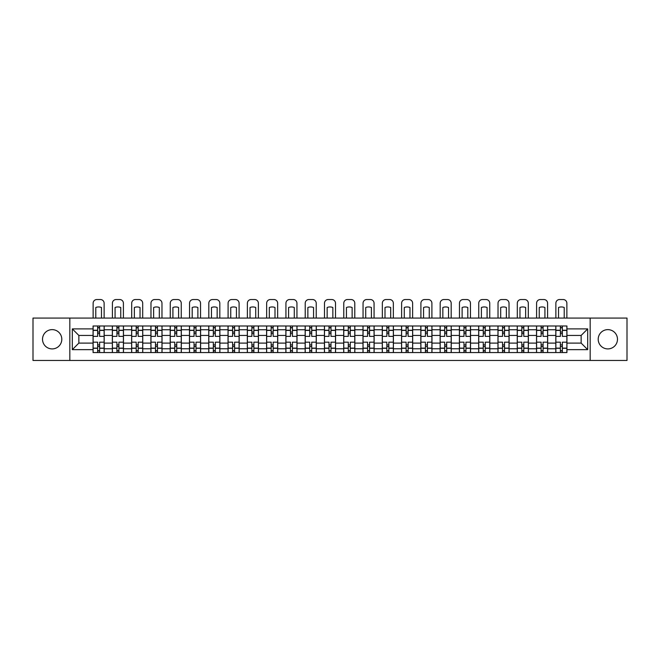 <?xml version="1.0" encoding="UTF-8"?>
<svg xmlns="http://www.w3.org/2000/svg" width="660" height="660" viewBox="0 0 660 660"><rect width="100%" height="100%" fill="white"/><g stroke="black" fill="none" stroke-linecap="round" stroke-linejoin="round"><path stroke-width="0.99" d="M607.843 329.629A9.644 9.644 0 0 0 598.199 339.273A9.644 9.644 0 0 0 607.843 348.909A9.644 9.644 0 0 0 617.48 339.273A9.644 9.644 0 0 0 607.843 329.629M52.156 329.629A9.644 9.644 0 0 0 42.52 339.273A9.644 9.644 0 0 0 52.156 348.909A9.644 9.644 0 0 0 61.801 339.273A9.644 9.644 0 0 0 52.156 329.629M590.172 360.467L627 360.467L627 318.07L33 318.07L33 360.467L590.172 360.467L590.172 318.07M112.349 352.555L112.349 329.752L104.189 329.752L104.189 352.555M104.189 329.752L104.189 325.982M112.349 329.752L112.349 325.982M123.469 325.982L123.469 352.555M131.629 352.555L131.629 325.982M142.75 325.982L142.75 352.555M150.909 352.555L150.909 325.982M162.03 325.982L162.03 352.555M170.189 352.555L170.189 325.982M181.319 325.982L181.319 352.555M189.469 352.555L189.469 325.982M200.599 325.982L200.599 352.555M208.75 352.555L208.75 325.982M219.879 325.982L219.879 352.555M228.03 352.555L228.03 325.982M239.159 325.982L239.159 352.555M247.318 352.555L247.318 325.982M258.439 325.982L258.439 352.555M266.599 352.555L266.599 325.982M277.72 325.982L277.72 352.555M285.879 352.555L285.879 325.982M297 325.982L297 352.555M305.159 352.555L305.159 325.982M316.28 325.982L316.28 352.555M324.439 352.555L324.439 325.982M335.56 325.982L335.56 352.555M343.72 352.555L343.72 325.982M354.841 325.982L354.841 352.555M363 352.555L363 325.982M374.121 325.982L374.121 352.555M382.28 352.555L382.28 325.982M393.401 325.982L393.401 352.555M401.56 352.555L401.56 325.982M412.682 325.982L412.682 352.555M420.841 352.555L420.841 325.982M431.97 325.982L431.97 352.555M440.121 352.555L440.121 325.982M451.25 325.982L451.25 352.555M459.401 352.555L459.401 325.982M470.531 325.982L470.531 352.555M478.681 352.555L478.681 325.982M489.811 325.982L489.811 352.555M497.97 352.555L497.97 325.982M509.091 325.982L509.091 352.555M517.25 352.555L517.25 325.982M528.371 325.982L528.371 352.555M536.53 352.555L536.53 325.982M547.652 325.982L547.652 352.555M555.811 352.555L555.811 325.982M555.811 343.101L547.652 343.101M536.53 343.101L528.371 343.101M517.25 343.101L509.091 343.101M497.97 343.101L489.811 343.101M478.681 343.101L470.531 343.101M459.401 343.101L451.25 343.101M440.121 343.101L431.97 343.101M420.841 343.101L412.682 343.101M401.56 343.101L393.401 343.101M382.28 343.101L374.121 343.101M363 343.101L354.841 343.101M343.72 343.101L335.56 343.101M324.439 343.101L316.28 343.101M305.159 343.101L297 343.101M285.879 343.101L277.72 343.101M266.599 343.101L258.439 343.101M247.318 343.101L239.159 343.101M228.03 343.101L219.879 343.101M208.75 343.101L200.599 343.101M189.469 343.101L181.319 343.101M170.189 343.101L162.03 343.101M150.909 343.101L142.75 343.101M131.629 343.101L123.469 343.101M112.349 343.101L104.189 343.101M555.811 335.437L547.652 335.437M536.53 335.437L528.371 335.437M517.25 335.437L509.091 335.437M497.97 335.437L489.811 335.437M478.681 335.437L470.531 335.437M459.401 335.437L451.25 335.437M440.121 335.437L431.97 335.437M420.841 335.437L412.682 335.437M401.56 335.437L393.401 335.437M382.28 335.437L374.121 335.437M363 335.437L354.841 335.437M343.72 335.437L335.56 335.437M324.439 335.437L316.28 335.437M305.159 335.437L297 335.437M285.879 335.437L277.72 335.437M266.599 335.437L258.439 335.437M247.318 335.437L239.159 335.437M228.03 335.437L219.879 335.437M208.75 335.437L200.599 335.437M189.469 335.437L181.319 335.437M170.189 335.437L162.03 335.437M150.909 335.437L142.75 335.437M131.629 335.437L123.469 335.437M112.349 335.437L104.189 335.437M78.853 343.101L93.068 343.101L93.068 335.437L78.853 335.437L78.853 343.101L72.303 349.651L72.303 328.886L93.068 328.886L93.068 335.437M566.932 335.437L566.932 343.101L581.146 343.101L581.146 335.437L566.932 335.437L566.932 325.982L93.068 325.982L93.068 328.886M566.932 328.886L587.697 328.886L587.697 349.651L566.932 349.651L566.932 343.101M93.068 343.101L93.068 352.555L566.932 352.555L566.932 349.651M93.068 349.651L72.303 349.651M69.828 360.467L69.828 318.07M99.619 350.699L97.639 350.699M97.639 327.838L99.619 327.838M118.899 350.699L116.919 350.699M116.919 327.838L118.899 327.838M138.179 350.699L136.199 350.699M136.199 327.838L138.179 327.838M157.459 350.699L155.48 350.699M155.48 327.838L157.459 327.838M176.74 350.699L174.768 350.699M174.768 327.838L176.74 327.838M196.02 350.699L194.048 350.699M194.048 327.838L196.02 327.838M215.3 350.699L213.328 350.699M213.328 327.838L215.3 327.838M234.58 350.699L232.609 350.699M232.609 327.838L234.58 327.838M253.869 350.699L251.889 350.699M251.889 327.838L253.869 327.838M273.149 350.699L271.169 350.699M271.169 327.838L273.149 327.838M292.429 350.699L290.45 350.699M290.45 327.838L292.429 327.838M311.71 350.699L309.73 350.699M309.73 327.838L311.71 327.838M330.99 350.699L329.01 350.699M329.01 327.838L330.99 327.838M350.27 350.699L348.29 350.699M348.29 327.838L350.27 327.838M369.55 350.699L367.57 350.699M367.57 327.838L369.55 327.838M388.831 350.699L386.851 350.699M386.851 327.838L388.831 327.838M408.111 350.699L406.131 350.699M406.131 327.838L408.111 327.838M427.391 350.699L425.419 350.699M425.419 327.838L427.391 327.838M446.671 350.699L444.7 350.699M444.7 327.838L446.671 327.838M465.952 350.699L463.98 350.699M463.98 327.838L465.952 327.838M485.232 350.699L483.26 350.699M483.26 327.838L485.232 327.838M504.52 350.699L502.54 350.699M502.54 327.838L504.52 327.838M523.801 350.699L521.821 350.699M521.821 327.838L523.801 327.838M543.081 350.699L541.101 350.699M541.101 327.838L543.081 327.838M562.361 350.699L560.381 350.699M560.381 327.838L562.361 327.838M72.303 328.886L78.853 335.437M581.146 343.101L587.697 349.651M581.146 335.437L587.697 328.886M104.131 352.555L104.131 336.369L99.619 336.369L99.619 325.982M97.639 325.982L97.639 336.369L93.126 336.369L93.126 325.982M104.131 336.369L104.131 325.982M93.126 352.555L93.126 342.177L97.639 342.177L97.639 352.555M99.619 352.555L99.619 342.177L104.131 342.177M97.639 333.647L99.619 333.647M93.126 342.177L93.126 336.369M99.619 344.891L97.639 344.891M99.619 350.947L97.639 350.947M97.639 346.5L99.619 346.5M99.619 332.038L97.639 332.038M97.639 327.591L99.619 327.591M104.131 318.07L104.131 303.245A3.704 3.704 0 0 0 100.419 299.533L96.838 299.533A3.704 3.704 0 0 0 93.126 303.245L93.126 318.07M95.782 318.07L95.782 307.494A7.664 7.664 0 0 1 101.475 307.494L101.475 318.07M123.412 352.555L123.412 336.369L118.899 336.369L118.899 325.982M116.919 325.982L116.919 336.369L112.406 336.369L112.406 325.982M123.412 336.369L123.412 325.982M112.406 352.555L112.406 342.177L116.919 342.177L116.919 352.555M118.899 352.555L118.899 342.177L123.412 342.177M116.919 333.647L118.899 333.647M112.406 342.177L112.406 336.369M118.899 344.891L116.919 344.891M118.899 350.947L116.919 350.947M116.919 346.5L118.899 346.5M118.899 332.038L116.919 332.038M116.919 327.591L118.899 327.591M123.412 318.07L123.412 303.245A3.704 3.704 0 0 0 119.699 299.533L116.119 299.533A3.704 3.704 0 0 0 112.406 303.245L112.406 318.07M115.071 318.07L115.071 307.494A7.664 7.664 0 0 1 120.755 307.494L120.755 318.07M142.692 352.555L142.692 336.369L138.179 336.369L138.179 325.982M136.199 325.982L136.199 336.369L131.695 336.369L131.695 325.982M142.692 336.369L142.692 325.982M131.695 352.555L131.695 342.177L136.199 342.177L136.199 352.555M138.179 352.555L138.179 342.177L142.692 342.177M136.199 333.647L138.179 333.647M131.695 342.177L131.695 336.369M138.179 344.891L136.199 344.891M138.179 350.947L136.199 350.947M136.199 346.5L138.179 346.5M138.179 332.038L136.199 332.038M136.199 327.591L138.179 327.591M142.692 318.07L142.692 303.245A3.704 3.704 0 0 0 138.98 299.533L135.399 299.533A3.704 3.704 0 0 0 131.695 303.245L131.695 318.07M134.351 318.07L134.351 307.494A7.664 7.664 0 0 1 140.036 307.494L140.036 318.07M161.972 352.555L161.972 336.369L157.459 336.369L157.459 325.982M155.48 325.982L155.48 336.369L150.975 336.369L150.975 325.982M161.972 336.369L161.972 325.982M150.975 352.555L150.975 342.177L155.48 342.177L155.48 352.555M157.459 352.555L157.459 342.177L161.972 342.177M155.48 333.647L157.459 333.647M150.975 342.177L150.975 336.369M157.459 344.891L155.48 344.891M157.459 350.947L155.48 350.947M155.48 346.5L157.459 346.5M157.459 332.038L155.48 332.038M155.48 327.591L157.459 327.591M161.972 318.07L161.972 303.245A3.704 3.704 0 0 0 158.268 299.533L154.679 299.533A3.704 3.704 0 0 0 150.975 303.245L150.975 318.07M153.631 318.07L153.631 307.494A7.664 7.664 0 0 1 159.316 307.494L159.316 318.07M181.252 352.555L181.252 336.369L176.74 336.369L176.74 325.982M174.768 325.982L174.768 336.369L170.255 336.369L170.255 325.982M181.252 336.369L181.252 325.982M170.255 352.555L170.255 342.177L174.768 342.177L174.768 352.555M176.74 352.555L176.74 342.177L181.252 342.177M174.768 333.647L176.74 333.647M170.255 342.177L170.255 336.369M176.74 344.891L174.768 344.891M176.74 350.947L174.768 350.947M174.768 346.5L176.74 346.5M176.74 332.038L174.768 332.038M174.768 327.591L176.74 327.591M181.252 318.07L181.252 303.245A3.704 3.704 0 0 0 177.548 299.533L173.959 299.533A3.704 3.704 0 0 0 170.255 303.245L170.255 318.07M172.912 318.07L172.912 307.494A7.664 7.664 0 0 1 178.596 307.494L178.596 318.07M200.533 352.555L200.533 336.369L196.02 336.369L196.02 325.982M194.048 325.982L194.048 336.369L189.535 336.369L189.535 325.982M200.533 336.369L200.533 325.982M189.535 352.555L189.535 342.177L194.048 342.177L194.048 352.555M196.02 352.555L196.02 342.177L200.533 342.177M194.048 333.647L196.02 333.647M189.535 342.177L189.535 336.369M196.02 344.891L194.048 344.891M196.02 350.947L194.048 350.947M194.048 346.5L196.02 346.5M196.02 332.038L194.048 332.038M194.048 327.591L196.02 327.591M200.533 318.07L200.533 303.245A3.704 3.704 0 0 0 196.828 299.533L193.24 299.533A3.704 3.704 0 0 0 189.535 303.245L189.535 318.07M192.192 318.07L192.192 307.494A7.664 7.664 0 0 1 197.876 307.494L197.876 318.07M219.813 352.555L219.813 336.369L215.3 336.369L215.3 325.982M213.328 325.982L213.328 336.369L208.816 336.369L208.816 325.982M219.813 336.369L219.813 325.982M208.816 352.555L208.816 342.177L213.328 342.177L213.328 352.555M215.3 352.555L215.3 342.177L219.813 342.177M213.328 333.647L215.3 333.647M208.816 342.177L208.816 336.369M215.3 344.891L213.328 344.891M215.3 350.947L213.328 350.947M213.328 346.5L215.3 346.5M215.3 332.038L213.328 332.038M213.328 327.591L215.3 327.591M219.813 318.07L219.813 303.245A3.704 3.704 0 0 0 216.109 299.533L212.52 299.533A3.704 3.704 0 0 0 208.816 303.245L208.816 318.07M211.472 318.07L211.472 307.494A7.664 7.664 0 0 1 217.157 307.494L217.157 318.07M239.093 352.555L239.093 336.369L234.58 336.369L234.58 325.982M232.609 325.982L232.609 336.369L228.096 336.369L228.096 325.982M239.093 336.369L239.093 325.982M228.096 352.555L228.096 342.177L232.609 342.177L232.609 352.555M234.58 352.555L234.58 342.177L239.093 342.177M232.609 333.647L234.58 333.647M228.096 342.177L228.096 336.369M234.58 344.891L232.609 344.891M234.58 350.947L232.609 350.947M232.609 346.5L234.58 346.5M234.58 332.038L232.609 332.038M232.609 327.591L234.58 327.591M239.093 318.07L239.093 303.245A3.704 3.704 0 0 0 235.389 299.533L231.8 299.533A3.704 3.704 0 0 0 228.096 303.245L228.096 318.07M230.752 318.07L230.752 307.494A7.664 7.664 0 0 1 236.437 307.494L236.437 318.07M258.373 352.555L258.373 336.369L253.869 336.369L253.869 325.982M251.889 325.982L251.889 336.369L247.376 336.369L247.376 325.982M258.373 336.369L258.373 325.982M247.376 352.555L247.376 342.177L251.889 342.177L251.889 352.555M253.869 352.555L253.869 342.177L258.373 342.177M251.889 333.647L253.869 333.647M247.376 342.177L247.376 336.369M253.869 344.891L251.889 344.891M253.869 350.947L251.889 350.947M251.889 346.5L253.869 346.5M253.869 332.038L251.889 332.038M251.889 327.591L253.869 327.591M258.373 318.07L258.373 303.245A3.704 3.704 0 0 0 254.669 299.533L251.08 299.533A3.704 3.704 0 0 0 247.376 303.245L247.376 318.07M250.033 318.07L250.033 307.494A7.664 7.664 0 0 1 255.717 307.494L255.717 318.07M277.654 352.555L277.654 336.369L273.149 336.369L273.149 325.982M271.169 325.982L271.169 336.369L266.656 336.369L266.656 325.982M277.654 336.369L277.654 325.982M266.656 352.555L266.656 342.177L271.169 342.177L271.169 352.555M273.149 352.555L273.149 342.177L277.654 342.177M271.169 333.647L273.149 333.647M266.656 342.177L266.656 336.369M273.149 344.891L271.169 344.891M273.149 350.947L271.169 350.947M271.169 346.5L273.149 346.5M273.149 332.038L271.169 332.038M271.169 327.591L273.149 327.591M277.654 318.07L277.654 303.245A3.704 3.704 0 0 0 273.95 299.533L270.369 299.533A3.704 3.704 0 0 0 266.656 303.245L266.656 318.07M269.313 318.07L269.313 307.494A7.664 7.664 0 0 1 274.997 307.494L274.997 318.07M296.942 352.555L296.942 336.369L292.429 336.369L292.429 325.982M290.45 325.982L290.45 336.369L285.937 336.369L285.937 325.982M296.942 336.369L296.942 325.982M285.937 352.555L285.937 342.177L290.45 342.177L290.45 352.555M292.429 352.555L292.429 342.177L296.942 342.177M290.45 333.647L292.429 333.647M285.937 342.177L285.937 336.369M292.429 344.891L290.45 344.891M292.429 350.947L290.45 350.947M290.45 346.5L292.429 346.5M292.429 332.038L290.45 332.038M290.45 327.591L292.429 327.591M296.942 318.07L296.942 303.245A3.704 3.704 0 0 0 293.23 299.533L289.649 299.533A3.704 3.704 0 0 0 285.937 303.245L285.937 318.07M288.593 318.07L288.593 307.494A7.664 7.664 0 0 1 294.277 307.494L294.277 318.07M316.222 352.555L316.222 336.369L311.71 336.369L311.71 325.982M309.73 325.982L309.73 336.369L305.217 336.369L305.217 325.982M316.222 336.369L316.222 325.982M305.217 352.555L305.217 342.177L309.73 342.177L309.73 352.555M311.71 352.555L311.71 342.177L316.222 342.177M309.73 333.647L311.71 333.647M305.217 342.177L305.217 336.369M311.71 344.891L309.73 344.891M311.71 350.947L309.73 350.947M309.73 346.5L311.71 346.5M311.71 332.038L309.73 332.038M309.73 327.591L311.71 327.591M316.222 318.07L316.222 303.245A3.704 3.704 0 0 0 312.51 299.533L308.929 299.533A3.704 3.704 0 0 0 305.217 303.245L305.217 318.07M307.873 318.07L307.873 307.494A7.664 7.664 0 0 1 313.558 307.494L313.558 318.07M335.503 352.555L335.503 336.369L330.99 336.369L330.99 325.982M329.01 325.982L329.01 336.369L324.497 336.369L324.497 325.982M335.503 336.369L335.503 325.982M324.497 352.555L324.497 342.177L329.01 342.177L329.01 352.555M330.99 352.555L330.99 342.177L335.503 342.177M329.01 333.647L330.99 333.647M324.497 342.177L324.497 336.369M330.99 344.891L329.01 344.891M330.99 350.947L329.01 350.947M329.01 346.5L330.99 346.5M330.99 332.038L329.01 332.038M329.01 327.591L330.99 327.591M335.503 318.07L335.503 303.245A3.704 3.704 0 0 0 331.79 299.533L328.21 299.533A3.704 3.704 0 0 0 324.497 303.245L324.497 318.07M327.154 318.07L327.154 307.494A7.664 7.664 0 0 1 332.846 307.494L332.846 318.07M354.783 352.555L354.783 336.369L350.27 336.369L350.27 325.982M348.29 325.982L348.29 336.369L343.777 336.369L343.777 325.982M354.783 336.369L354.783 325.982M343.777 352.555L343.777 342.177L348.29 342.177L348.29 352.555M350.27 352.555L350.27 342.177L354.783 342.177M348.29 333.647L350.27 333.647M343.777 342.177L343.777 336.369M350.27 344.891L348.29 344.891M350.27 350.947L348.29 350.947M348.29 346.5L350.27 346.5M350.27 332.038L348.29 332.038M348.29 327.591L350.27 327.591M354.783 318.07L354.783 303.245A3.704 3.704 0 0 0 351.07 299.533L347.49 299.533A3.704 3.704 0 0 0 343.777 303.245L343.777 318.07M346.442 318.07L346.442 307.494A7.664 7.664 0 0 1 352.126 307.494L352.126 318.07M374.063 352.555L374.063 336.369L369.55 336.369L369.55 325.982M367.57 325.982L367.57 336.369L363.058 336.369L363.058 325.982M374.063 336.369L374.063 325.982M363.058 352.555L363.058 342.177L367.57 342.177L367.57 352.555M369.55 352.555L369.55 342.177L374.063 342.177M367.57 333.647L369.55 333.647M363.058 342.177L363.058 336.369M369.55 344.891L367.57 344.891M369.55 350.947L367.57 350.947M367.57 346.5L369.55 346.5M369.55 332.038L367.57 332.038M367.57 327.591L369.55 327.591M374.063 318.07L374.063 303.245A3.704 3.704 0 0 0 370.351 299.533L366.77 299.533A3.704 3.704 0 0 0 363.058 303.245L363.058 318.07M365.722 318.07L365.722 307.494A7.664 7.664 0 0 1 371.407 307.494L371.407 318.07M393.343 352.555L393.343 336.369L388.831 336.369L388.831 325.982M386.851 325.982L386.851 336.369L382.346 336.369L382.346 325.982M393.343 336.369L393.343 325.982M382.346 352.555L382.346 342.177L386.851 342.177L386.851 352.555M388.831 352.555L388.831 342.177L393.343 342.177M386.851 333.647L388.831 333.647M382.346 342.177L382.346 336.369M388.831 344.891L386.851 344.891M388.831 350.947L386.851 350.947M386.851 346.5L388.831 346.5M388.831 332.038L386.851 332.038M386.851 327.591L388.831 327.591M393.343 318.07L393.343 303.245A3.704 3.704 0 0 0 389.631 299.533L386.05 299.533A3.704 3.704 0 0 0 382.346 303.245L382.346 318.07M385.003 318.07L385.003 307.494A7.664 7.664 0 0 1 390.687 307.494L390.687 318.07M412.624 352.555L412.624 336.369L408.111 336.369L408.111 325.982M406.131 325.982L406.131 336.369L401.626 336.369L401.626 325.982M412.624 336.369L412.624 325.982M401.626 352.555L401.626 342.177L406.131 342.177L406.131 352.555M408.111 352.555L408.111 342.177L412.624 342.177M406.131 333.647L408.111 333.647M401.626 342.177L401.626 336.369M408.111 344.891L406.131 344.891M408.111 350.947L406.131 350.947M406.131 346.5L408.111 346.5M408.111 332.038L406.131 332.038M406.131 327.591L408.111 327.591M412.624 318.07L412.624 303.245A3.704 3.704 0 0 0 408.919 299.533L405.331 299.533A3.704 3.704 0 0 0 401.626 303.245L401.626 318.07M404.283 318.07L404.283 307.494A7.664 7.664 0 0 1 409.967 307.494L409.967 318.07M431.904 352.555L431.904 336.369L427.391 336.369L427.391 325.982M425.419 325.982L425.419 336.369L420.907 336.369L420.907 325.982M431.904 336.369L431.904 325.982M420.907 352.555L420.907 342.177L425.419 342.177L425.419 352.555M427.391 352.555L427.391 342.177L431.904 342.177M425.419 333.647L427.391 333.647M420.907 342.177L420.907 336.369M427.391 344.891L425.419 344.891M427.391 350.947L425.419 350.947M425.419 346.5L427.391 346.5M427.391 332.038L425.419 332.038M425.419 327.591L427.391 327.591M431.904 318.07L431.904 303.245A3.704 3.704 0 0 0 428.2 299.533L424.611 299.533A3.704 3.704 0 0 0 420.907 303.245L420.907 318.07M423.563 318.07L423.563 307.494A7.664 7.664 0 0 1 429.247 307.494L429.247 318.07M451.184 352.555L451.184 336.369L446.671 336.369L446.671 325.982M444.7 325.982L444.7 336.369L440.187 336.369L440.187 325.982M451.184 336.369L451.184 325.982M440.187 352.555L440.187 342.177L444.7 342.177L444.7 352.555M446.671 352.555L446.671 342.177L451.184 342.177M444.7 333.647L446.671 333.647M440.187 342.177L440.187 336.369M446.671 344.891L444.7 344.891M446.671 350.947L444.7 350.947M444.7 346.5L446.671 346.5M446.671 332.038L444.7 332.038M444.7 327.591L446.671 327.591M451.184 318.07L451.184 303.245A3.704 3.704 0 0 0 447.48 299.533L443.891 299.533A3.704 3.704 0 0 0 440.187 303.245L440.187 318.07M442.843 318.07L442.843 307.494A7.664 7.664 0 0 1 448.528 307.494L448.528 318.07M470.464 352.555L470.464 336.369L465.952 336.369L465.952 325.982M463.98 325.982L463.98 336.369L459.467 336.369L459.467 325.982M470.464 336.369L470.464 325.982M459.467 352.555L459.467 342.177L463.98 342.177L463.98 352.555M465.952 352.555L465.952 342.177L470.464 342.177M463.98 333.647L465.952 333.647M459.467 342.177L459.467 336.369M465.952 344.891L463.98 344.891M465.952 350.947L463.98 350.947M463.98 346.5L465.952 346.5M465.952 332.038L463.98 332.038M463.98 327.591L465.952 327.591M470.464 318.07L470.464 303.245A3.704 3.704 0 0 0 466.76 299.533L463.171 299.533A3.704 3.704 0 0 0 459.467 303.245L459.467 318.07M462.124 318.07L462.124 307.494A7.664 7.664 0 0 1 467.808 307.494L467.808 318.07M489.745 352.555L489.745 336.369L485.232 336.369L485.232 325.982M483.26 325.982L483.26 336.369L478.747 336.369L478.747 325.982M489.745 336.369L489.745 325.982M478.747 352.555L478.747 342.177L483.26 342.177L483.26 352.555M485.232 352.555L485.232 342.177L489.745 342.177M483.26 333.647L485.232 333.647M478.747 342.177L478.747 336.369M485.232 344.891L483.26 344.891M485.232 350.947L483.26 350.947M483.26 346.5L485.232 346.5M485.232 332.038L483.26 332.038M483.26 327.591L485.232 327.591M489.745 318.07L489.745 303.245A3.704 3.704 0 0 0 486.04 299.533L482.452 299.533A3.704 3.704 0 0 0 478.747 303.245L478.747 318.07M481.404 318.07L481.404 307.494A7.664 7.664 0 0 1 487.088 307.494L487.088 318.07M509.025 352.555L509.025 336.369L504.52 336.369L504.52 325.982M502.54 325.982L502.54 336.369L498.028 336.369L498.028 325.982M509.025 336.369L509.025 325.982M498.028 352.555L498.028 342.177L502.54 342.177L502.54 352.555M504.52 352.555L504.52 342.177L509.025 342.177M502.54 333.647L504.52 333.647M498.028 342.177L498.028 336.369M504.52 344.891L502.54 344.891M504.52 350.947L502.54 350.947M502.54 346.5L504.52 346.5M504.52 332.038L502.54 332.038M502.54 327.591L504.52 327.591M509.025 318.07L509.025 303.245A3.704 3.704 0 0 0 505.321 299.533L501.732 299.533A3.704 3.704 0 0 0 498.028 303.245L498.028 318.07M500.684 318.07L500.684 307.494A7.664 7.664 0 0 1 506.368 307.494L506.368 318.07M528.305 352.555L528.305 336.369L523.801 336.369L523.801 325.982M521.821 325.982L521.821 336.369L517.308 336.369L517.308 325.982M528.305 336.369L528.305 325.982M517.308 352.555L517.308 342.177L521.821 342.177L521.821 352.555M523.801 352.555L523.801 342.177L528.305 342.177M521.821 333.647L523.801 333.647M517.308 342.177L517.308 336.369M523.801 344.891L521.821 344.891M523.801 350.947L521.821 350.947M521.821 346.5L523.801 346.5M523.801 332.038L521.821 332.038M521.821 327.591L523.801 327.591M528.305 318.07L528.305 303.245A3.704 3.704 0 0 0 524.601 299.533L521.02 299.533A3.704 3.704 0 0 0 517.308 303.245L517.308 318.07M519.964 318.07L519.964 307.494A7.664 7.664 0 0 1 525.649 307.494L525.649 318.07M547.594 352.555L547.594 336.369L543.081 336.369L543.081 325.982M541.101 325.982L541.101 336.369L536.588 336.369L536.588 325.982M547.594 336.369L547.594 325.982M536.588 352.555L536.588 342.177L541.101 342.177L541.101 352.555M543.081 352.555L543.081 342.177L547.594 342.177M541.101 333.647L543.081 333.647M536.588 342.177L536.588 336.369M543.081 344.891L541.101 344.891M543.081 350.947L541.101 350.947M541.101 346.5L543.081 346.5M543.081 332.038L541.101 332.038M541.101 327.591L543.081 327.591M547.594 318.07L547.594 303.245A3.704 3.704 0 0 0 543.881 299.533L540.301 299.533A3.704 3.704 0 0 0 536.588 303.245L536.588 318.07M539.245 318.07L539.245 307.494A7.664 7.664 0 0 1 544.929 307.494L544.929 318.07M566.874 352.555L566.874 336.369L562.361 336.369L562.361 325.982M560.381 325.982L560.381 336.369L555.868 336.369L555.868 325.982M566.874 336.369L566.874 325.982M555.868 352.555L555.868 342.177L560.381 342.177L560.381 352.555M562.361 352.555L562.361 342.177L566.874 342.177M560.381 333.647L562.361 333.647M555.868 342.177L555.868 336.369M562.361 344.891L560.381 344.891M562.361 350.947L560.381 350.947M560.381 346.5L562.361 346.5M562.361 332.038L560.381 332.038M560.381 327.591L562.361 327.591M566.874 318.07L566.874 303.245A3.704 3.704 0 0 0 563.161 299.533L559.581 299.533A3.704 3.704 0 0 0 555.868 303.245L555.868 318.07M558.525 318.07L558.525 307.494A7.664 7.664 0 0 1 564.217 307.494L564.217 318.07M536.53 329.752L528.371 329.752M517.25 329.752L509.091 329.752M497.97 329.752L489.811 329.752M478.681 329.752L470.531 329.752M459.401 329.752L451.25 329.752M440.121 329.752L431.97 329.752M420.841 329.752L412.682 329.752M401.56 329.752L393.401 329.752M382.28 329.752L374.121 329.752M363 329.752L354.841 329.752M343.72 329.752L335.56 329.752M324.439 329.752L316.28 329.752M305.159 329.752L297 329.752M285.879 329.752L277.72 329.752M266.599 329.752L258.439 329.752M247.318 329.752L239.159 329.752M228.03 329.752L219.879 329.752M208.75 329.752L200.599 329.752M189.469 329.752L181.319 329.752M170.189 329.752L162.03 329.752M150.909 329.752L142.75 329.752M131.629 329.752L123.469 329.752M555.811 329.752L547.652 329.752M536.53 348.785L528.371 348.785M517.25 348.785L509.091 348.785M497.97 348.785L489.811 348.785M478.681 348.785L470.531 348.785M459.401 348.785L451.25 348.785M440.121 348.785L431.97 348.785M420.841 348.785L412.682 348.785M401.56 348.785L393.401 348.785M382.28 348.785L374.121 348.785M363 348.785L354.841 348.785M343.72 348.785L335.56 348.785M324.439 348.785L316.28 348.785M305.159 348.785L297 348.785M285.879 348.785L277.72 348.785M266.599 348.785L258.439 348.785M247.318 348.785L239.159 348.785M228.03 348.785L219.879 348.785M208.75 348.785L200.599 348.785M189.469 348.785L181.319 348.785M170.189 348.785L162.03 348.785M150.909 348.785L142.75 348.785M131.629 348.785L123.469 348.785M112.349 348.785L104.189 348.785M555.811 348.785L547.652 348.785M104.131 330.248L99.619 330.248M97.639 330.248L93.126 330.248M97.639 330.412L93.126 330.412M97.639 348.125L93.126 348.125M97.639 348.29L93.126 348.29M104.131 348.29L99.619 348.29M104.131 330.412L99.619 330.412M104.131 348.125L99.619 348.125M123.412 330.248L118.899 330.248M116.919 330.248L112.406 330.248M116.919 330.412L112.406 330.412M116.919 348.125L112.406 348.125M116.919 348.29L112.406 348.29M123.412 348.29L118.899 348.29M123.412 330.412L118.899 330.412M123.412 348.125L118.899 348.125M142.692 330.248L138.179 330.248M136.199 330.248L131.695 330.248M136.199 330.412L131.695 330.412M136.199 348.125L131.695 348.125M136.199 348.29L131.695 348.29M142.692 348.29L138.179 348.29M142.692 330.412L138.179 330.412M142.692 348.125L138.179 348.125M161.972 330.248L157.459 330.248M155.48 330.248L150.975 330.248M155.48 330.412L150.975 330.412M155.48 348.125L150.975 348.125M155.48 348.29L150.975 348.29M161.972 348.29L157.459 348.29M161.972 330.412L157.459 330.412M161.972 348.125L157.459 348.125M181.252 330.248L176.74 330.248M174.768 330.248L170.255 330.248M174.768 330.412L170.255 330.412M174.768 348.125L170.255 348.125M174.768 348.29L170.255 348.29M181.252 348.29L176.74 348.29M181.252 330.412L176.74 330.412M181.252 348.125L176.74 348.125M200.533 330.248L196.02 330.248M194.048 330.248L189.535 330.248M194.048 330.412L189.535 330.412M194.048 348.125L189.535 348.125M194.048 348.29L189.535 348.29M200.533 348.29L196.02 348.29M200.533 330.412L196.02 330.412M200.533 348.125L196.02 348.125M219.813 330.248L215.3 330.248M213.328 330.248L208.816 330.248M213.328 330.412L208.816 330.412M213.328 348.125L208.816 348.125M213.328 348.29L208.816 348.29M219.813 348.29L215.3 348.29M219.813 330.412L215.3 330.412M219.813 348.125L215.3 348.125M239.093 330.248L234.58 330.248M232.609 330.248L228.096 330.248M232.609 330.412L228.096 330.412M232.609 348.125L228.096 348.125M232.609 348.29L228.096 348.29M239.093 348.29L234.58 348.29M239.093 330.412L234.58 330.412M239.093 348.125L234.58 348.125M258.373 330.248L253.869 330.248M251.889 330.248L247.376 330.248M251.889 330.412L247.376 330.412M251.889 348.125L247.376 348.125M251.889 348.29L247.376 348.29M258.373 348.29L253.869 348.29M258.373 330.412L253.869 330.412M258.373 348.125L253.869 348.125M277.654 330.248L273.149 330.248M271.169 330.248L266.656 330.248M271.169 330.412L266.656 330.412M271.169 348.125L266.656 348.125M271.169 348.29L266.656 348.29M277.654 348.29L273.149 348.29M277.654 330.412L273.149 330.412M277.654 348.125L273.149 348.125M296.942 330.248L292.429 330.248M290.45 330.248L285.937 330.248M290.45 330.412L285.937 330.412M290.45 348.125L285.937 348.125M290.45 348.29L285.937 348.29M296.942 348.29L292.429 348.29M296.942 330.412L292.429 330.412M296.942 348.125L292.429 348.125M316.222 330.248L311.71 330.248M309.73 330.248L305.217 330.248M309.73 330.412L305.217 330.412M309.73 348.125L305.217 348.125M309.73 348.29L305.217 348.29M316.222 348.29L311.71 348.29M316.222 330.412L311.71 330.412M316.222 348.125L311.71 348.125M335.503 330.248L330.99 330.248M329.01 330.248L324.497 330.248M329.01 330.412L324.497 330.412M329.01 348.125L324.497 348.125M329.01 348.29L324.497 348.29M335.503 348.29L330.99 348.29M335.503 330.412L330.99 330.412M335.503 348.125L330.99 348.125M354.783 330.248L350.27 330.248M348.29 330.248L343.777 330.248M348.29 330.412L343.777 330.412M348.29 348.125L343.777 348.125M348.29 348.29L343.777 348.29M354.783 348.29L350.27 348.29M354.783 330.412L350.27 330.412M354.783 348.125L350.27 348.125M374.063 330.248L369.55 330.248M367.57 330.248L363.058 330.248M367.57 330.412L363.058 330.412M367.57 348.125L363.058 348.125M367.57 348.29L363.058 348.29M374.063 348.29L369.55 348.29M374.063 330.412L369.55 330.412M374.063 348.125L369.55 348.125M393.343 330.248L388.831 330.248M386.851 330.248L382.346 330.248M386.851 330.412L382.346 330.412M386.851 348.125L382.346 348.125M386.851 348.29L382.346 348.29M393.343 348.29L388.831 348.29M393.343 330.412L388.831 330.412M393.343 348.125L388.831 348.125M412.624 330.248L408.111 330.248M406.131 330.248L401.626 330.248M406.131 330.412L401.626 330.412M406.131 348.125L401.626 348.125M406.131 348.29L401.626 348.29M412.624 348.29L408.111 348.29M412.624 330.412L408.111 330.412M412.624 348.125L408.111 348.125M431.904 330.248L427.391 330.248M425.419 330.248L420.907 330.248M425.419 330.412L420.907 330.412M425.419 348.125L420.907 348.125M425.419 348.29L420.907 348.29M431.904 348.29L427.391 348.29M431.904 330.412L427.391 330.412M431.904 348.125L427.391 348.125M451.184 330.248L446.671 330.248M444.7 330.248L440.187 330.248M444.7 330.412L440.187 330.412M444.7 348.125L440.187 348.125M444.7 348.29L440.187 348.29M451.184 348.29L446.671 348.29M451.184 330.412L446.671 330.412M451.184 348.125L446.671 348.125M470.464 330.248L465.952 330.248M463.98 330.248L459.467 330.248M463.98 330.412L459.467 330.412M463.98 348.125L459.467 348.125M463.98 348.29L459.467 348.29M470.464 348.29L465.952 348.29M470.464 330.412L465.952 330.412M470.464 348.125L465.952 348.125M489.745 330.248L485.232 330.248M483.26 330.248L478.747 330.248M483.26 330.412L478.747 330.412M483.26 348.125L478.747 348.125M483.26 348.29L478.747 348.29M489.745 348.29L485.232 348.29M489.745 330.412L485.232 330.412M489.745 348.125L485.232 348.125M509.025 330.248L504.52 330.248M502.54 330.248L498.028 330.248M502.54 330.412L498.028 330.412M502.54 348.125L498.028 348.125M502.54 348.29L498.028 348.29M509.025 348.29L504.52 348.29M509.025 330.412L504.52 330.412M509.025 348.125L504.52 348.125M528.305 330.248L523.801 330.248M521.821 330.248L517.308 330.248M521.821 330.412L517.308 330.412M521.821 348.125L517.308 348.125M521.821 348.29L517.308 348.29M528.305 348.29L523.801 348.29M528.305 330.412L523.801 330.412M528.305 348.125L523.801 348.125M547.594 330.248L543.081 330.248M541.101 330.248L536.588 330.248M541.101 330.412L536.588 330.412M541.101 348.125L536.588 348.125M541.101 348.29L536.588 348.29M547.594 348.29L543.081 348.29M547.594 330.412L543.081 330.412M547.594 348.125L543.081 348.125M566.874 330.248L562.361 330.248M560.381 330.248L555.868 330.248M560.381 330.412L555.868 330.412M560.381 348.125L555.868 348.125M560.381 348.29L555.868 348.29M566.874 348.29L562.361 348.29M566.874 330.412L562.361 330.412M566.874 348.125L562.361 348.125"/></g></svg>
